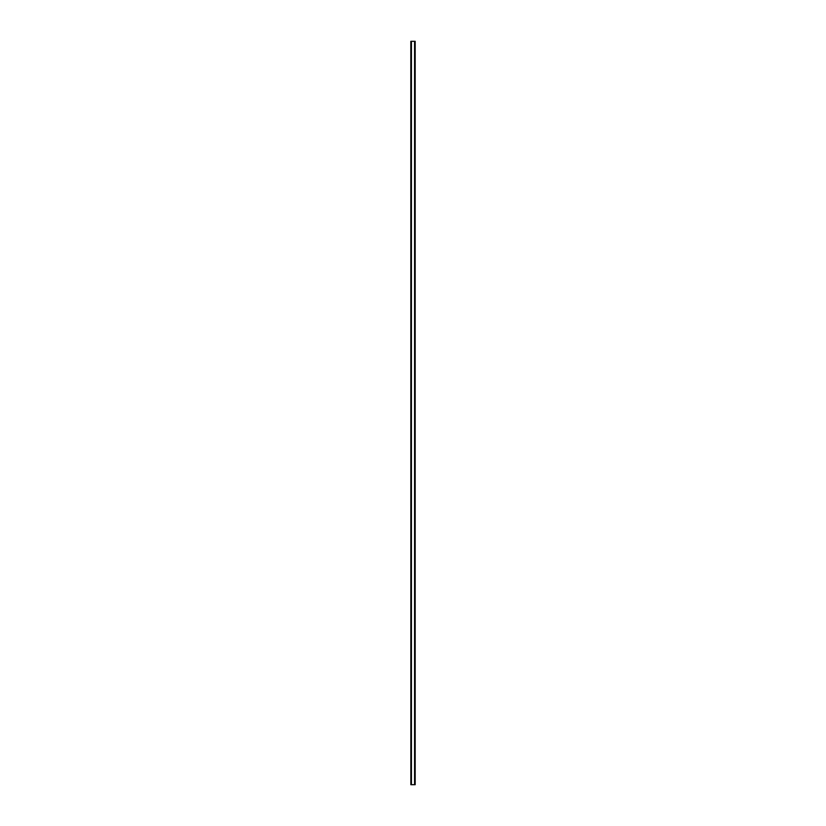 <?xml version="1.0" encoding="UTF-8"?>
<svg xmlns="http://www.w3.org/2000/svg" width="826" height="826" viewBox="0 0 826 826"><rect width="100%" height="100%" fill="white"/><g stroke="black" fill="none" stroke-linecap="round" stroke-linejoin="round"><path stroke-width="1.24" d="M410.852 41.3L410.852 784.7L410.821 41.3L410.894 784.7L415.179 784.7L415.179 41.3L415.148 784.7M415.148 41.3L410.894 41.3M411.286 41.3L411.286 784.7M411.338 41.3L411.338 784.7M411.42 41.3L411.42 784.7M414.58 41.3L414.58 784.7M414.662 41.3L414.662 784.7M414.714 41.3L414.714 784.7M410.945 41.3L410.945 784.7M415.055 41.3L415.055 784.7M415.106 41.3L415.106 784.7"/></g></svg>
